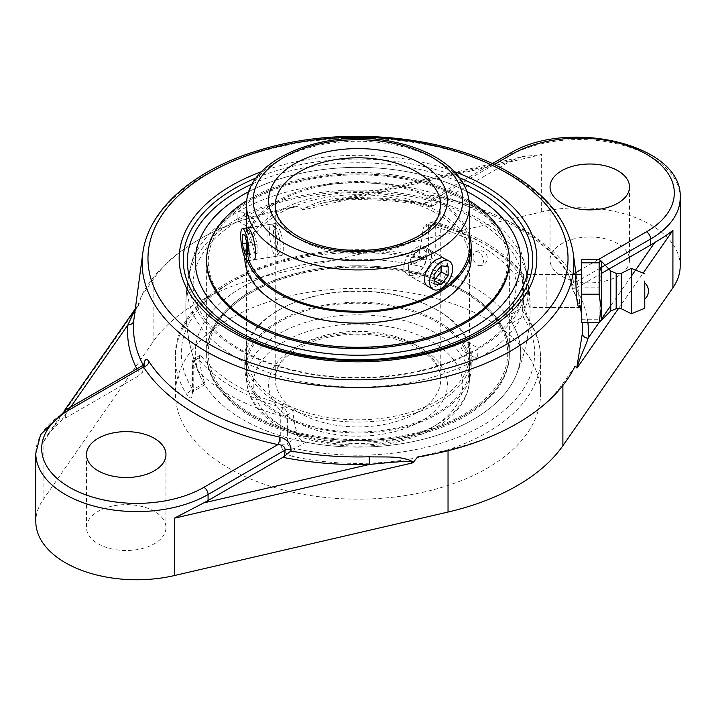 <?xml version="1.0" encoding="UTF-8"?>
<svg xmlns="http://www.w3.org/2000/svg" width="716" height="716" viewBox="0 0 716 716"><rect width="100%" height="100%" fill="white"/><g stroke="black" fill="none" stroke-linecap="round" stroke-linejoin="round"><path stroke-width="0.54" stroke-dasharray="3.58 2.69" d="M601.601 273.333L575.825 288.208L574.205 288.843L572.308 288.557A224.564 129.65 180 0 1 581.884 317.206A224.564 129.65 180 0 1 582.403 322.406M581.696 315.854L581.884 317.206C580.587 307.611 577.356 298.169 572.182 288.861L572.173 287.429A5.889 3.795 -6.5 0 1 571.914 286.561L571.914 286.561C570.679 280.001 569.22 275.445 567.546 272.903L567.546 272.903A5.889 4.502 -32.9 0 1 567.009 271.418C569.542 275.803 571.261 281.137 572.173 287.429M574.205 288.843L573.597 283.491A5.889 3.795 -6.5 0 0 571.914 286.561L572.173 288.817M600.259 268.097L573.597 283.491L572.487 274.514A5.889 4.502 -32.9 0 1 567.546 272.903C556.511 255.898 539.649 240.791 516.952 227.581C494.04 214.406 467.342 204.507 436.858 197.876L436.858 197.876A5.889 1.683 -77.8 0 1 436.053 195.808A223.106 128.808 180 0 1 515.762 225.397A223.106 128.808 180 0 1 567.009 271.418M575.843 272.581L572.487 274.514A228.959 132.183 0 0 0 519.897 227.294A228.959 132.183 0 0 0 438.094 196.927A5.889 1.683 -77.8 0 1 436.858 197.876L432.625 198.099L431.166 199.415L430.88 201.098A5.889 3.795 173.5 0 1 424.973 202.44C425.385 196.936 429.081 194.725 436.053 195.808M494.192 164.546L438.094 196.927L432.75 198.019L492.295 163.651L522.555 156.616L541.645 154.566L303.691 209.797L302.483 209.43C315.729 201.652 330.515 197.777 346.812 197.804A224.564 129.65 180 0 1 425.098 203.568L424.973 202.44M433.108 205.814A230.418 133.024 0 0 0 346.526 198.708L512.325 160.223A100.911 58.264 180 0 0 507.93 162.621L433.108 205.814L430.092 206.414L425.098 203.568M430.092 206.414C403.019 201.205 375.22 198.994 346.696 199.791L336.144 200.605L322.889 202.959L346.526 198.708L346.696 199.791L346.812 197.804M492.277 163.642L322.889 202.959L306.35 207.631L303.45 209.036L303.691 209.797M303.074 209.94L298.259 206.253A225.137 129.981 0 0 0 198.806 239.663A225.137 129.981 0 0 0 140.927 297.086L138.743 305.025L138.806 304.04L135.243 308.865M135.19 309.303L137.49 305.634C137.365 304.309 136.228 308.211 134.098 317.349L136.819 306.529L138.018 304.076L139.19 302.966L139.235 303.682M143.826 364.713L143.692 366.028A224.564 129.65 180 0 1 143.236 365.169M526.627 274.47L575.977 274.47C575.986 273.601 579.378 296.236 579.495 304.542L578.958 307.576L529.786 307.576L530.108 302.957L527.844 279.088L526.627 274.47L526.269 277.504C526.17 285.836 528.847 308.498 529.786 307.576M512.325 160.223L522.555 156.616M138.743 305.025L43.085 442.407L48.079 434.039L61.218 420.677A100.911 58.264 180 0 1 65.362 418.135L140.175 374.942L141.795 373.698L143.773 369.035L143.692 366.028M141.795 373.698L142.403 367.639A5.889 2.954 5.8 0 0 144.095 365.84L143.773 369.035M144.104 365.778A5.889 2.954 5.8 0 0 143.826 364.757M65.362 418.135L65.362 412.13L142.403 367.639L143.102 365.25M140.927 297.086L153.117 279.589A207.005 119.518 180 0 1 198.806 239.663A207.005 119.518 180 0 1 267.963 213.279L298.259 206.253M680.2 265.994A100.911 58.264 0 0 0 650.638 224.797A100.911 58.264 0 0 0 541.645 211.936L267.963 275.463A207.005 119.518 0 0 0 153.117 341.765L43.085 499.777A100.911 58.264 0 0 0 35.8 521.508M575.073 366.064L562.883 383.561A207.005 119.518 180 0 1 517.194 423.487A207.005 119.518 180 0 1 448.037 449.863L417.741 456.898M467.029 191.557A162.702 93.939 0 0 0 248.971 191.557A162.702 93.939 0 0 1 467.029 191.557M305.848 442.184L294.929 448.485C290.41 448.082 287.895 446.328 287.393 443.222A5.889 3.401 180 0 1 280.744 443.893L280.744 415.665A5.889 3.401 0 0 0 287.393 414.985L287.393 443.222L298.25 436.957C299.53 439.526 302.062 441.262 305.848 442.184A162.702 93.939 0 0 0 515.762 376.177A162.702 93.939 0 0 0 512.119 323.095L511.394 313.894L522.25 307.629L523.047 316.785A5.889 4.493 -33.5 0 1 527.952 318.343L527.952 318.343A5.889 4.493 -33.5 0 1 528.542 320.383A182.571 105.404 180 0 1 540.571 358.009A182.571 105.404 180 0 1 292.826 456.468A5.889 1.718 -77.6 0 1 294.929 448.485A176.682 102.003 0 0 0 482.933 425.331A176.682 102.003 0 0 0 523.047 316.785L512.119 323.095M292.826 456.468C285.63 454.4 281.603 450.212 280.744 443.893M192.577 392.995A5.889 3.401 180 0 1 192.031 391.562A5.889 3.401 180 0 1 193.75 389.155L193.75 360.918A5.889 3.401 0 0 0 192.031 363.325A5.889 3.401 0 0 0 192.577 364.766L192.577 392.995C192.076 398.526 190.375 399.403 187.458 395.635A182.571 105.404 180 0 1 175.429 358.009A182.571 105.404 180 0 1 228.905 283.473A182.571 105.404 180 0 1 423.174 259.541A5.889 1.718 102.4 0 0 422.342 256.972A5.889 1.718 102.4 0 0 421.071 257.912L426.351 256.856L428.007 255.415L428.607 253.562L428.607 225.334A5.889 3.401 60 0 1 429.824 222.64A5.889 3.401 60 0 1 432.768 222.927L429.144 225.021L424.973 225.442L422.995 228.574L428.607 225.334A5.889 3.401 180 0 1 435.256 224.654A182.571 105.404 180 0 1 523.423 275.553L523.423 303.79C523.924 310.296 525.625 315.828 528.542 320.383M423.174 259.541C430.37 260.839 434.397 258.619 435.256 252.891A5.889 3.401 180 0 0 428.607 253.562L417.75 259.827L416.694 261.958L414.895 263.47L410.152 264.222A162.702 93.939 0 0 0 247.593 284.198A162.702 93.939 0 0 0 200.238 376.177A162.702 93.939 0 0 0 203.881 383.311C205.071 385.271 205.313 385.127 204.606 382.89L193.75 389.155C193.597 391.876 193.329 392.028 192.953 389.611A5.889 4.493 146.5 0 0 187.458 395.635M204.964 384.671L193.436 391.33L192.953 389.611L203.881 383.311C205.071 385.271 205.313 385.127 204.606 382.89A158.925 91.755 120 0 1 199.361 357.687L199.827 355.422L201.536 356.425L197.911 358.519A5.889 4.359 141 0 0 192.577 364.766A182.571 105.404 180 0 0 280.744 415.665A5.889 2.032 105.1 0 1 283.232 407.78A5.889 3.401 60 0 1 287.393 414.985L293.005 411.754C292.343 408.818 290.293 406.795 286.856 405.686A171.876 99.238 180 0 1 201.536 356.425M414.949 263.434L426.468 256.784L422.342 256.972C310.252 229.603 171.679 283.097 175.429 358.009L175.429 393.746A182.571 105.404 0 0 0 288.136 491.131A182.571 105.404 0 0 0 487.095 468.282A182.571 105.404 0 0 0 540.571 393.746A182.571 105.404 0 0 0 427.864 296.37A182.571 105.404 0 0 0 228.905 319.22A182.571 105.404 0 0 0 175.429 393.746M523.423 303.79A5.889 3.401 180 0 1 523.969 305.231L523.969 276.994A5.889 5.889 0 0 0 522.662 273.288A5.889 4.359 141 0 1 523.423 275.553A5.889 3.401 180 0 1 523.969 276.994A5.889 3.401 180 0 1 522.25 279.401L516.639 282.632L514.464 274.282L518.089 272.187A176.682 102.003 0 0 0 432.768 222.927A5.889 2.032 105.1 0 1 434.299 222.049A5.889 5.889 0 0 0 429.824 222.64L424.973 225.442M516.639 282.632A158.925 91.755 -60 0 1 511.394 313.894M298.25 436.957A158.925 91.755 -60 0 1 293.005 411.754M429.144 225.021A171.876 99.238 180 0 1 479.541 245.185A171.876 99.238 180 0 1 514.464 274.282M417.75 259.827A158.925 91.755 120 0 0 422.995 228.574M154.325 511.34A39.729 22.939 0 0 0 111.025 506.373A39.729 22.939 0 0 0 86.493 527.567A39.729 22.939 0 0 0 126.231 550.497A39.729 22.939 0 0 0 165.96 527.567A39.729 22.939 0 0 0 154.325 511.34M617.863 243.717A39.729 22.939 0 0 0 574.572 238.741A39.729 22.939 0 0 0 550.04 259.935A39.729 22.939 0 0 0 589.769 282.874A39.729 22.939 0 0 0 629.507 259.935A39.729 22.939 0 0 0 617.863 243.717M546.183 277.504L546.183 307.576L546.183 277.504M581.696 259.639L581.696 287.85L599.14 287.85L601.198 273.745L599.14 259.639M601.145 321.072L599.14 319.238L599.14 287.85M581.696 287.85L581.696 322.406M581.696 319.238L599.14 319.238M546.183 307.576L581.696 307.576L581.696 274.47M616.181 273.36L616.181 308.685M621.228 273.36L621.228 308.685M631.315 268.321L631.315 313.733M610.757 271.042L610.757 279.482M278.05 226.301L276.099 223.419C275.579 223.616 275.347 225.907 275.4 230.275C275.06 240.388 276.832 256.838 281.075 255.594C286.579 255.666 282.498 233.98 278.05 226.301M416.524 274.309C426.163 269.1 429.976 249.123 424.096 246.59C418.95 242.76 403.582 256.06 403.878 267.005C403.967 270.648 405.283 273.235 407.816 274.783L411.951 275.741L416.524 274.309M281.075 255.594L253.258 259.899L250.367 257.169C246.814 249.356 246.644 227.061 248.282 227.724L276.099 223.419M428.186 248.953A16.28 9.398 -60 0 1 430.021 250.645A16.28 9.398 -60 0 1 427.058 269.547A16.28 9.398 -60 0 1 411.906 277.146A16.28 9.398 -60 0 1 410.08 275.454A16.28 9.398 -60 0 1 408.541 269.69A16.28 9.398 -60 0 1 420.05 249.759A16.28 9.398 -60 0 1 428.186 248.953L444.511 258.369C450.776 261.125 446.48 280.824 436.787 286.006L432.258 287.465L430.101 287.304L407.816 274.783M479.04 252.381A7.276 4.779 -112 0 0 474.538 252.605A7.276 4.779 -112 0 0 473.348 258.941A7.276 4.779 -112 0 0 477.509 265.018A7.276 4.779 -112 0 0 479.818 265.681A7.276 4.779 -112 0 0 483.425 261.671A7.276 4.779 -112 0 0 479.04 252.381M238.383 219.552L242.822 218.165L244.997 215.23L242.939 212.366L238.491 211.48C237.936 212.894 237.757 215.498 237.963 219.293L237.945 220.984L238.383 219.552M250.967 226.811L248.506 227.079C246.734 224.564 247.557 221.763 250.967 218.684L253.482 218.452L254.538 220.752L250.967 226.811M477.509 349.48L478.037 348.101L477.617 357.669L473.079 356.729L471.003 353.838L473.195 350.894L477.509 349.48A169.012 97.582 0 0 0 525.419 267.095A169.012 97.582 0 0 0 477.509 211.48A169.012 97.582 0 0 0 238.491 211.48A169.012 97.582 0 0 0 190.581 267.095A169.012 97.582 0 0 0 282.739 367.854A169.012 97.582 0 0 0 477.509 349.48M465.033 350.41C468.443 347.323 469.266 344.53 467.494 342.015C464.433 341.738 462.429 343.85 461.462 348.343L462.518 350.634L465.033 350.41M242.948 419.621A162.702 93.939 0 0 0 473.052 419.621A162.702 93.939 0 0 0 515.762 376.177A162.702 93.939 0 0 0 473.052 286.776A162.702 93.939 0 0 0 277.683 271.507A162.702 93.939 0 0 0 200.238 376.177A162.702 93.939 0 0 0 242.948 419.621M465.033 414.994A151.371 87.397 0 0 0 509.371 353.203A151.371 87.397 0 0 0 415.924 272.456A151.371 87.397 0 0 0 250.967 291.403A151.371 87.397 0 0 0 206.629 353.203A151.371 87.397 0 0 0 300.076 433.941A151.371 87.397 0 0 0 465.033 414.994M237.336 218.944A170.65 98.522 0 0 0 188.12 279.294A170.65 98.522 0 0 0 285.308 377.744A170.65 98.522 0 0 0 478.664 358.277A170.65 98.522 0 0 0 527.88 279.294A170.65 98.522 0 0 0 478.664 218.944A170.65 98.522 0 0 0 237.336 218.944M250.967 199.487A151.371 87.397 0 0 0 206.629 261.286A151.371 87.397 0 0 1 218.604 227.214A151.371 87.397 0 0 1 388.108 175.635A151.371 87.397 0 0 1 509.371 261.286A151.371 87.397 0 0 0 415.924 180.548A151.371 87.397 0 0 0 250.967 199.487M277.343 241.444A16.28 3.437 81.2 0 1 276.868 255.863A16.28 3.437 81.2 0 1 276.188 256.355A16.28 3.437 81.2 0 1 270.057 239.09A16.28 3.437 81.2 0 1 271.212 224.18A16.28 3.437 81.2 0 1 272.008 224.448A16.28 3.437 81.2 0 1 277.343 241.444M279.804 240.71A12.969 2.739 -98.8 0 0 275.544 227.169A12.969 2.739 -98.8 0 0 274.192 240.191A12.969 2.739 -98.8 0 0 279.419 252.193A12.969 2.739 -98.8 0 0 279.804 240.71M251.942 242.411L254.52 252.614L257.089 253.446L257.08 244.066L254.502 233.855L251.934 233.022L251.942 242.411L246.886 243.189M247.485 253.706L254.52 252.614M247.494 254.932L257.089 253.446M247.485 245.543L257.08 244.066M244.908 235.34L254.502 233.855M242.339 234.508L251.934 233.022M409.767 271.579A12.969 7.491 120 0 0 420.847 269.834A12.969 7.491 120 0 0 426.736 254.645A12.969 7.491 120 0 0 417.705 251.11A12.969 7.491 120 0 0 408.541 266.987A12.969 7.491 120 0 0 409.767 271.579M448.144 266.477L441.119 262.423L434.093 261.796L427.076 270.532L427.076 279.893L434.093 280.52M441.119 262.423L441.119 265.851L434.093 261.796M434.093 274.586L427.076 270.532M434.093 283.948L427.076 279.893M469.428 244.389A111.508 64.377 0 0 0 378.057 183.556A111.508 64.377 0 0 0 255.317 221.79A111.508 64.377 0 0 0 246.492 246.886A111.508 64.377 0 0 0 249.034 260.552M469.428 235.385A113.191 65.353 0 0 0 370.628 181.945A113.191 65.353 0 0 0 253.768 221.405A113.191 65.353 0 0 0 244.809 246.886A113.191 65.353 0 0 0 247.405 260.803L276.188 256.355M255.317 233.971A111.508 64.377 0 0 0 246.492 259.067A111.508 64.377 0 0 0 335.822 322.164A111.508 64.377 0 0 0 460.683 284.171A111.508 64.377 0 0 0 469.508 259.067A111.508 64.377 0 0 0 380.178 195.978A111.508 64.377 0 0 0 255.317 233.971M220.116 227.581A149.734 86.448 0 0 0 299.619 340.897A149.734 86.448 0 0 0 495.884 294.992A149.734 86.448 0 0 0 416.381 181.676A149.734 86.448 0 0 0 220.116 227.581M469.123 200.57A151.371 87.397 0 0 0 246.877 200.57M471.191 257.787A113.191 65.353 0 0 0 380.518 193.741A113.191 65.353 0 0 0 253.768 232.315A113.191 65.353 0 0 0 244.809 257.787M277.781 322.88A111.508 64.377 180 0 1 399.77 307.907A111.508 64.377 180 0 1 469.508 367.603A111.508 64.377 180 0 1 438.219 412.318A111.508 64.377 180 0 1 316.23 427.291A111.508 64.377 180 0 1 246.492 367.603A111.508 64.377 180 0 1 277.781 322.88M439.427 412.998A113.191 65.353 180 0 1 315.604 428.195A113.191 65.353 180 0 1 244.809 367.603A113.191 65.353 180 0 1 276.573 322.2A113.191 65.353 180 0 1 400.396 307.003A113.191 65.353 180 0 1 471.191 367.603A113.191 65.353 180 0 1 439.427 412.998M277.781 310.699A111.508 64.377 180 0 1 399.77 295.726A111.508 64.377 180 0 1 469.508 355.413A111.508 64.377 180 0 1 438.219 400.137A111.508 64.377 180 0 1 316.23 415.11A111.508 64.377 180 0 1 246.492 355.413A111.508 64.377 180 0 1 277.781 310.699M250.287 293.148A149.734 86.448 180 0 1 462.008 291.009A149.734 86.448 180 0 1 465.713 413.248A149.734 86.448 180 0 1 253.992 415.387A149.734 86.448 180 0 1 250.287 293.148M249.105 292.495A151.371 87.397 180 0 1 414.698 272.17A151.371 87.397 180 0 1 509.371 353.203A151.371 87.397 180 0 1 466.895 413.902A151.371 87.397 180 0 1 301.302 434.227A151.371 87.397 180 0 1 206.629 353.203A151.371 87.397 180 0 1 249.105 292.495M466.895 415.28A151.371 87.397 180 0 1 301.302 435.605A151.371 87.397 180 0 1 206.629 354.572A151.371 87.397 180 0 1 249.105 293.864A151.371 87.397 180 0 1 414.698 273.539A151.371 87.397 180 0 1 509.371 354.572A151.371 87.397 180 0 1 466.895 415.28M439.427 402.088A113.191 65.353 180 0 1 315.604 417.294A113.191 65.353 180 0 1 244.809 356.693A113.191 65.353 180 0 1 276.573 311.299A113.191 65.353 180 0 1 400.396 296.102A113.191 65.353 180 0 1 471.191 356.693A113.191 65.353 180 0 1 439.427 402.088M587.863 322.406A230.418 133.024 0 0 0 575.825 288.208M509.148 153.913A5.889 3.401 -120 0 0 507.93 156.607L430.88 201.098L431.497 206.441M573.221 253.16A215.874 124.638 0 0 0 510.651 174.731A215.874 124.638 0 0 0 205.349 174.731A215.874 124.638 0 0 0 142.779 253.16M454.374 171.607A178.839 103.256 0 0 0 261.626 171.607M136.828 368.874A230.418 133.024 0 0 0 140.175 374.942M61.218 420.677L70.696 407.055M153.117 341.765L153.117 279.589M43.085 499.777L43.085 442.407M618.373 308.685L643.156 273.1M631.315 276.179L610.757 305.705M601.601 318.853L599.131 322.406M562.883 385.45L562.883 383.561M680.2 197.813A100.911 58.264 0 0 0 650.638 156.607A100.911 58.264 0 0 0 507.93 156.607L507.93 162.621M598.245 259.639L581.696 269.198M35.8 453.326A100.911 58.264 0 0 1 65.362 412.13A5.889 3.401 60 0 1 66.579 409.427M256.292 177.89A174.749 100.893 180 0 1 459.708 177.89M477.232 333.692A174.749 100.893 180 0 1 238.768 333.692C273.637 351.95 314.405 361.007 361.079 360.882C405.426 360.139 444.144 351.082 477.232 333.692M252.426 183.878A170.659 98.531 180 0 1 463.574 183.878M540.571 393.746L540.571 358.009C540.499 344.181 536.293 330.962 527.952 318.343L523.969 305.231A5.889 3.401 180 0 1 522.25 307.629L522.25 279.401A5.889 3.401 -120 0 0 518.089 272.187A5.889 4.359 141 0 1 522.662 273.288C503.196 249.974 473.741 232.897 434.299 222.049A5.889 2.032 105.1 0 1 435.256 224.654L435.256 252.891M193.445 391.321L191.897 392.968L192.031 363.325A5.889 5.889 0 0 1 194.976 358.224A5.889 3.401 60 0 1 197.911 358.519A176.682 102.003 0 0 0 283.232 407.78L286.856 405.686M410.152 264.222L421.071 257.912A176.682 102.003 0 0 0 233.067 281.066A176.682 102.003 0 0 0 192.953 389.611M199.361 357.687L193.75 360.918A5.889 3.401 60 0 1 194.976 358.224L199.827 355.422M448.037 450.713L448.037 449.863M267.963 275.463L267.963 213.279M541.645 211.936L541.645 154.566M416.524 412.944A82.77 47.784 0 0 0 440.77 379.149A82.77 47.784 0 0 0 389.674 334.999A82.77 47.784 0 0 0 299.476 345.363A82.77 47.784 0 0 0 275.23 379.149A82.77 47.784 0 0 0 326.326 423.299A82.77 47.784 0 0 0 416.524 412.944M421.214 421.053A89.393 51.615 180 0 1 271.65 397.917A89.393 51.615 180 0 1 381.136 334.703A89.393 51.615 180 0 1 421.214 421.053M432.106 427.345A104.804 60.511 0 0 0 385.127 326.111A104.804 60.511 0 0 0 256.767 400.217A104.804 60.511 0 0 0 432.106 427.345M440.77 205.599A82.77 47.784 180 0 1 416.524 239.386A82.77 47.784 180 0 1 326.326 249.75A82.77 47.784 180 0 1 275.23 205.599L275.23 379.149C275.436 363.773 288.655 351.028 314.879 340.914C335.231 334.247 356.854 332.537 379.731 335.786C397.568 338.614 412.165 344.02 423.514 351.977C435.149 360.667 440.904 369.725 440.77 379.149L440.77 205.599M436.787 424.642A111.428 64.333 180 0 1 315.362 438.586A111.428 64.333 180 0 1 246.572 379.149A111.428 64.333 180 0 1 279.213 333.665A111.428 64.333 180 0 1 400.638 319.721A111.428 64.333 180 0 1 469.428 379.149A111.428 64.333 180 0 1 436.787 424.642M469.428 205.599A111.428 64.333 0 0 0 400.638 146.162A111.428 64.333 0 0 0 279.213 160.107A111.428 64.333 0 0 0 246.572 205.599M576.103 274.47L580.578 307.576M48.079 434.039L64.252 410.823M527.88 279.294A172.162 172.162 0 0 1 515.762 376.177A172.162 172.162 0 0 0 530.108 302.957M527.844 279.088A172.162 172.162 0 0 0 515.762 238.312M190.581 267.095A172.162 172.162 0 0 1 200.238 238.312A172.162 172.162 0 0 0 200.238 376.177A172.162 172.162 0 0 1 188.12 279.294M86.493 454.57L86.493 527.567M165.96 454.57L165.96 527.567M550.04 186.948L550.04 259.935M629.507 186.948L629.507 259.935M546.183 274.47L572.943 274.47M246.572 227.992L246.572 379.149C247.271 397.845 257.706 413.481 277.897 426.065C290.875 434.021 306.18 439.696 323.793 443.097C365.733 450.176 402.947 445.03 435.418 427.676C448.655 420.041 458.222 410.769 464.12 399.859C467.629 393.209 469.401 386.3 469.428 379.149L469.428 249.392M444.511 258.369L424.096 246.59M479.818 265.681A7.572 7.572 0 0 0 486.746 255.281A7.572 7.572 0 0 0 474.538 252.605M473.195 350.894C428.624 376.204 357.391 384.635 298.778 371.318C235.331 358.027 191.906 320.625 193.141 284.538C193.141 276.698 194.922 268.93 198.475 261.233C205.519 246.17 218.675 232.754 237.945 220.984L248.506 227.079M242.939 212.366L253.482 218.452M467.494 342.015L478.037 348.101C497.36 336.305 510.535 322.844 517.57 307.737C521.096 300.076 522.859 292.343 522.859 284.538C522.519 259.98 506.776 238.312 475.621 219.544C415.692 183.001 304.085 182.329 242.822 218.165M473.079 356.729L462.518 350.634M525.419 267.095A172.162 172.162 0 0 0 515.815 238.428M509.371 354.572L509.371 261.286M206.629 354.572L206.629 261.286M275.544 227.169L272.008 224.448M279.419 252.193L276.868 255.863M271.212 224.18L252.927 227.008M408.541 266.987L408.541 269.69M417.705 251.11L420.05 249.759M411.906 277.146L428.231 286.57M469.508 259.067L469.508 246.886M246.492 259.067L246.492 246.886M244.809 257.769L244.809 246.886M246.492 355.413L246.492 367.603M469.508 355.413L469.508 367.603M244.809 356.693L244.809 367.603M471.191 356.693L471.191 367.603"/><path stroke-width="1.07" d="M599.131 322.406L588.131 338.203A5.889 4.797 4.9 0 1 582.287 333.754L576.765 367.791L577.257 367.738C579.19 358.439 585.491 346.75 588.131 338.203A230.418 133.024 0 0 0 587.863 322.406M143.236 365.169A224.564 129.65 180 0 1 133.713 320.84L142.779 253.16A215.874 124.638 0 0 0 267.686 376.07A215.874 124.638 0 0 0 510.651 350.992A215.874 124.638 0 0 0 573.221 253.16L576.103 274.47M144.104 365.778A5.889 2.954 5.8 0 1 144.095 365.84L144.471 363.916L143.102 365.25L143.513 367.004A5.889 4.502 147.1 0 0 148.991 361.544C146.467 357.893 144.739 358.958 143.826 364.757M282.892 457.336A230.418 133.024 0 0 0 369.474 464.433L203.675 502.918A100.911 58.264 180 0 0 208.07 500.529L282.892 457.336L290.902 451.017L291.027 449.746C290.615 443.195 286.919 438.998 279.947 437.145A223.106 128.808 180 0 1 148.991 361.544M369.188 456.781L369.474 464.433L392.708 462.187C398.982 462.142 411.181 459.905 412.309 462.966L413.517 462.035C401.667 455.376 384.089 457.408 369.188 456.781A224.564 129.65 180 0 1 290.902 451.017M413.517 462.035L417.741 456.898A225.137 129.981 0 0 0 517.194 423.487A225.137 129.981 0 0 0 575.073 366.064L577.007 368.087M578.958 307.576C578.34 307.441 577.705 305.07 577.033 300.469C575.7 290.356 575.745 273.879 575.977 274.47M133.713 320.84A5.889 4.797 4.9 0 1 127.869 324.948A230.418 133.024 0 0 0 136.828 368.874M135.19 309.303L127.869 324.948L70.696 407.055M143.102 365.25L66.579 409.427A5.889 3.401 60 0 1 69.524 409.722L143.513 367.004A228.959 132.183 0 0 0 277.906 444.591A5.889 1.683 102.2 0 0 279.947 437.145M66.579 409.427L40.597 434.603L35.8 453.326A100.911 58.264 0 0 0 98.101 507.152A100.911 58.264 0 0 0 208.07 494.523A5.889 3.401 -120 0 0 203.908 487.31L277.906 444.591C282.614 444.878 285.022 446.695 285.12 450.042A5.889 2.954 -174.2 0 1 291.027 449.746M643.156 273.1L672.915 230.355C668.646 233.872 662.604 237.918 654.782 242.473A100.911 58.264 180 0 1 650.638 245.015L601.601 273.333M35.8 453.326L35.8 521.508A100.911 58.264 0 0 0 174.355 575.566L448.037 512.038A207.005 119.518 0 0 0 562.883 445.737L672.915 287.725A100.911 58.264 0 0 0 680.2 265.994L680.2 197.813C683.252 143.889 566.786 117.603 509.148 153.913A5.889 3.401 -120 0 1 512.092 154.209A95.031 54.864 180 0 1 646.476 154.209A95.031 54.864 180 0 1 646.476 231.796A5.889 3.401 60 0 1 650.638 239.01A100.911 58.264 0 0 0 680.2 197.813M561.675 203.165A39.729 22.939 180 0 1 550.04 186.948A39.729 22.939 180 0 1 574.572 165.754A39.729 22.939 180 0 1 617.863 170.73A39.729 22.939 180 0 1 629.507 186.948A39.729 22.939 180 0 1 604.975 208.141A39.729 22.939 180 0 1 561.675 203.165M203.675 502.918L174.355 518.196L412.309 462.966M473.052 194.859A162.702 93.939 0 0 0 467.029 191.557A162.702 93.939 0 0 1 515.753 238.285A162.702 93.939 0 0 0 473.052 194.859M248.971 191.557A162.702 93.939 0 0 0 200.238 238.312A162.702 93.939 0 0 0 277.683 342.982A162.702 93.939 0 0 0 473.052 327.713A162.702 93.939 0 0 0 515.762 238.312A162.702 93.939 0 0 1 473.052 327.713A162.702 93.939 0 0 1 277.692 342.982A162.702 93.939 0 0 1 200.238 238.312A162.702 93.939 0 0 1 248.971 191.557M154.325 438.353A39.729 22.939 180 0 1 165.96 454.57A39.729 22.939 180 0 1 141.428 475.764A39.729 22.939 180 0 1 98.137 470.797A39.729 22.939 180 0 1 86.493 454.57A39.729 22.939 180 0 1 111.025 433.377A39.729 22.939 180 0 1 154.325 438.353M599.14 322.406L581.696 322.406L581.696 259.639L599.14 259.639L601.145 260.973L599.14 262.817L599.14 294.195L601.198 308.301L599.14 322.406L601.601 320.043L601.601 262.002L601.601 320.043L610.757 311.012L610.757 271.042L601.145 260.973M581.696 262.817L599.14 262.817M581.696 294.195L599.14 294.195M572.943 274.47L581.696 274.47L581.696 307.576M644.776 297.632L644.776 282.936L644.776 297.632M610.757 279.482L610.757 311.012L616.181 308.685L616.181 273.36L621.228 273.36L631.315 268.321L631.315 313.733L621.228 308.685L621.228 273.36M644.776 281.057L644.776 308.292L644.776 281.057M248.282 227.724L250.367 230.579C254.681 238.276 258.181 260.06 253.258 259.899M432.983 289.309L428.231 286.57C419.818 282.569 426.754 264.401 436.787 259.425L441.074 257.823L442.953 257.823L449.263 261.116A16.28 9.398 -60 0 1 451.089 262.808A16.28 9.398 -60 0 1 448.127 281.71A16.28 9.398 -60 0 1 432.983 289.309A16.28 9.398 -60 0 1 431.148 287.617A16.28 9.398 -60 0 1 434.111 268.715A16.28 9.398 -60 0 1 449.263 261.116M509.371 261.286A151.371 87.397 0 0 1 497.396 295.359A151.371 87.397 0 0 1 327.892 346.938A151.371 87.397 0 0 1 206.629 261.286A151.371 87.397 0 0 0 300.076 342.033A151.371 87.397 0 0 0 465.033 323.086A151.371 87.397 0 0 0 509.371 261.286L509.371 259.917A151.371 87.397 0 0 0 469.123 200.57M241.274 243.547A16.28 3.437 81.2 0 1 242.429 228.628A16.28 3.437 81.2 0 1 248.559 245.892A16.28 3.437 81.2 0 1 247.405 260.803A16.28 3.437 81.2 0 1 241.274 243.547M242.348 243.888L242.339 234.508L244.908 235.34L247.485 245.543L247.494 254.932L244.926 254.099L242.348 243.888L246.886 243.189M244.926 254.099L247.485 253.706M441.119 265.851L448.144 266.477L448.144 275.839L441.119 284.574L434.093 283.948L434.093 274.586L441.119 265.851L441.119 271.785L434.093 280.52L441.119 284.574M448.144 275.839L441.119 271.785M249.034 260.552A111.508 64.377 0 0 0 347.609 310.986A111.508 64.377 0 0 0 460.683 271.99A111.508 64.377 0 0 0 469.508 246.886A111.508 64.377 0 0 0 469.428 244.389M247.405 260.803A113.191 65.353 0 0 0 347.493 311.961A113.191 65.353 0 0 0 462.232 272.366A113.191 65.353 0 0 0 471.191 246.886A113.191 65.353 0 0 0 469.428 235.385M246.877 200.57A151.371 87.397 0 0 0 218.604 225.844A151.371 87.397 0 0 0 206.629 259.917A151.371 87.397 0 0 0 327.892 345.56A151.371 87.397 0 0 0 497.396 293.99A151.371 87.397 0 0 0 509.371 259.917M244.809 257.769L244.809 257.787A113.191 65.353 0 0 0 335.482 321.833A113.191 65.353 0 0 0 462.232 283.267A113.191 65.353 0 0 0 471.191 257.787L471.191 246.886M582.403 322.406A224.564 129.65 180 0 1 582.287 333.754M506.507 172.842A210.03 121.255 180 0 1 506.507 344.324A210.03 121.255 180 0 1 209.493 344.324A210.03 121.255 180 0 1 209.493 172.842A210.03 121.255 180 0 1 506.507 172.842M261.626 171.607A178.839 103.256 0 0 0 231.536 185.569A178.839 103.256 0 0 0 231.536 331.598A178.839 103.256 0 0 0 497.369 323.283A178.839 103.256 0 0 0 454.374 171.607M208.07 500.529L208.07 494.523L285.12 450.042L284.503 456.101M577.257 367.738L618.373 308.685M654.782 242.473L631.315 276.179M610.757 305.705L601.601 318.853M562.883 445.737L562.883 385.45M672.915 287.725L672.915 230.355M494.192 164.546L512.092 154.209M600.259 268.097L650.638 239.01L650.638 245.015M646.476 231.796L598.245 259.639M581.696 269.198L575.843 272.581M203.908 487.31A95.031 54.864 180 0 1 69.524 487.31A95.031 54.864 180 0 1 69.524 409.722M174.355 575.566L174.355 518.196M459.708 177.89A174.749 100.893 180 0 1 477.232 333.692C414.081 369.501 301.919 369.51 238.768 333.692A174.749 100.893 180 0 1 234.436 331.275A174.749 100.893 180 0 1 234.436 188.594A174.749 100.893 180 0 1 256.292 177.89M463.574 183.878A170.659 98.531 180 0 1 487.811 325.243A170.659 98.531 180 0 1 242.187 333.647A170.659 98.531 180 0 1 237.327 191.619A170.659 98.531 180 0 1 252.426 183.878M448.037 512.038L448.037 450.713M299.476 171.804A82.77 47.784 180 0 1 389.674 161.449A82.77 47.784 180 0 1 440.77 205.599L438.577 215.659C435.292 223.222 428.401 230.122 417.902 236.361C394.883 248.828 367.675 253.034 336.269 248.971C318.432 246.134 303.835 240.737 292.486 232.772C280.851 224.081 275.096 215.024 275.23 205.599A82.77 47.784 180 0 1 299.476 171.804M436.787 251.092A111.428 64.333 0 0 0 469.428 205.599C468.729 186.903 458.294 171.267 438.103 158.684C425.125 150.727 409.82 145.053 392.207 141.652C324.885 127.484 244.962 159.238 246.572 205.599A111.428 64.333 0 0 0 315.362 265.036A111.428 64.333 0 0 0 436.787 251.092M432.106 242.975A104.804 60.511 180 0 1 256.767 215.856A104.804 60.511 180 0 1 385.127 141.741A104.804 60.511 180 0 1 432.106 242.975M421.214 236.683A89.393 51.615 0 0 0 381.136 150.342A89.393 51.615 0 0 0 271.65 213.547A89.393 51.615 0 0 0 421.214 236.683M580.578 307.576L581.696 315.854M492.277 163.642L509.148 153.913M573.221 253.16C568.092 221.289 546.836 194.421 509.452 172.547C445.227 134.393 338.417 125.175 258.029 150.593C193.794 169.88 148.31 209.206 142.779 253.16M64.252 410.823L135.243 308.865M644.776 299.118A10.713 10.713 0 0 0 644.776 282.936M616.181 308.685L621.228 308.685M644.776 308.292L631.315 313.733M644.776 273.754L631.315 268.321M616.181 273.36L610.757 271.042M469.428 249.392L469.428 205.599M246.572 227.992L246.572 205.599M252.927 227.008L242.429 228.628M206.629 261.286L206.629 259.917"/></g></svg>
